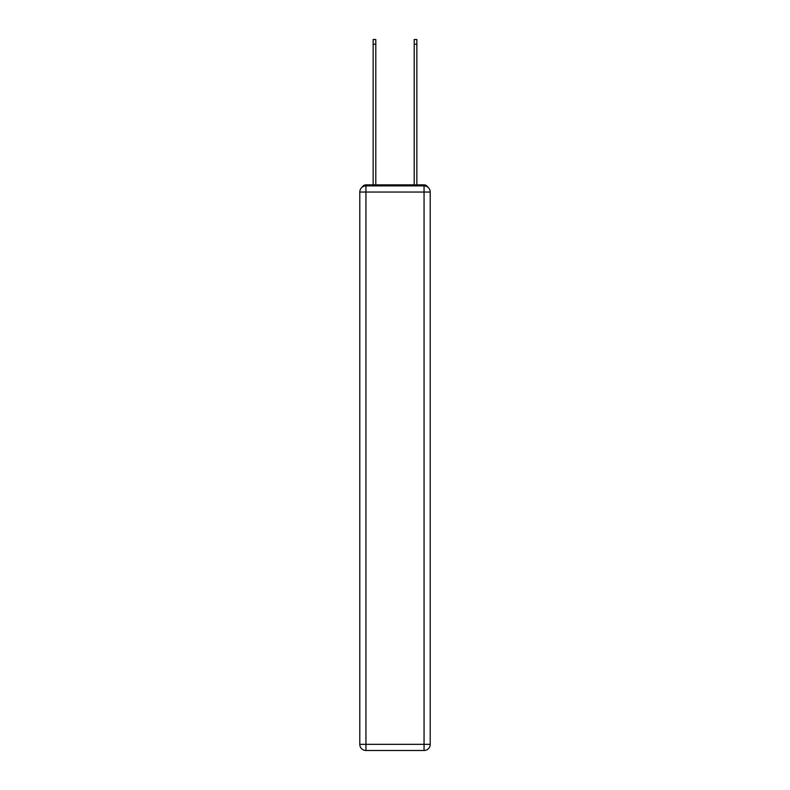 <?xml version="1.0" encoding="UTF-8"?>
<svg xmlns="http://www.w3.org/2000/svg" width="790" height="790" viewBox="0 0 790 790"><rect width="100%" height="100%" fill="white"/><g stroke="black" fill="none" stroke-linecap="round" stroke-linejoin="round"><path stroke-width="1.19" d="M427.706 187.082A4.108 4.108 0 0 0 424.052 184.86L365.948 184.86A4.108 4.108 0 0 0 362.294 187.082M365.948 184.86L373.137 184.86L373.137 39.5L375.803 39.5L375.803 184.86L378.983 184.86M411.017 184.86L414.197 184.86L414.197 39.5L416.863 39.5L416.863 184.86L424.052 184.86M365.948 185.887L424.052 185.887A6.162 6.162 0 0 1 430.214 192.049L430.214 744.338A6.162 6.162 0 0 1 424.052 750.5L365.948 750.5L365.948 744.338L424.052 744.338L424.052 192.049L365.948 192.049L365.948 744.338L359.786 744.338L359.786 192.049L365.948 192.049L365.948 185.887A6.162 6.162 0 0 0 359.786 192.049A6.162 6.162 0 0 1 365.948 185.887M359.786 744.338A6.162 6.162 0 0 0 365.948 750.5A6.162 6.162 0 0 1 359.786 744.338M424.052 750.5A6.162 6.162 0 0 0 430.214 744.338L424.052 744.338L424.052 750.5M430.214 192.049A6.162 6.162 0 0 0 424.052 185.887L424.052 192.049L430.214 192.049M373.137 44.22L375.803 44.22M416.863 44.22L414.197 44.22"/></g></svg>
